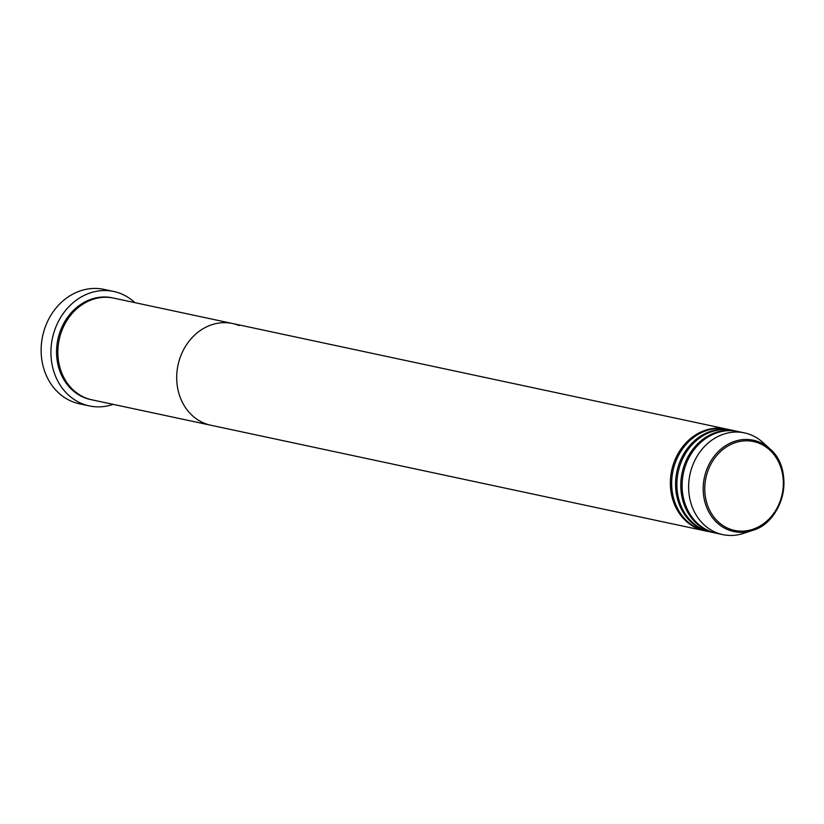 <?xml version="1.0" encoding="UTF-8"?>
<svg xmlns="http://www.w3.org/2000/svg" width="824" height="824" viewBox="0 0 824 824"><rect width="100%" height="100%" fill="white"/><g stroke="black" fill="none" stroke-linecap="round" stroke-linejoin="round"><path stroke-width="1.24" d="M113.753 291.48L103.958 289.389A58.514 50.202 102.1 0 0 43.744 331.66A58.514 50.202 102.1 0 0 71.976 401.484A58.514 50.202 102.1 0 0 79.506 403.822L89.301 405.913A58.514 50.202 -77.9 0 1 81.772 403.575A58.514 50.202 -77.9 0 1 53.539 333.751A58.514 50.202 -77.9 0 1 113.753 291.48A58.514 50.202 -77.9 0 1 121.282 293.828A58.514 50.202 -77.9 0 1 134.889 302.645M705.107 530.841A52.005 44.63 -77.9 0 1 704.458 530.707L91.969 399.836A52.005 44.63 -77.9 0 1 85.274 397.755A52.005 44.63 -77.9 0 1 60.173 335.687A52.005 44.63 -77.9 0 1 113.702 298.113L232.543 323.513A52.005 44.63 -77.9 0 1 239.238 325.593M204.115 423.145A52.005 44.63 -77.9 0 1 179.024 361.087A52.005 44.63 -77.9 0 1 232.543 323.513A52.005 44.63 -77.9 0 0 179.024 361.087A52.005 44.63 -77.9 0 0 204.115 423.145A52.005 44.63 -77.9 0 0 210.81 425.236A52.005 44.63 -77.9 0 1 204.115 423.145M113.156 404.368A58.514 50.202 -77.9 0 1 89.301 405.913M710.34 531.954A52.005 44.63 -77.9 0 1 709.68 531.82L705.766 530.986A52.005 44.63 -77.9 0 1 699.071 528.895A52.005 44.63 -77.9 0 1 673.97 466.837A52.005 44.63 -77.9 0 1 727.499 429.263L731.413 430.097A52.005 44.63 -77.9 0 1 732.062 430.241M704.458 530.707A52.005 44.63 -77.9 0 1 697.763 528.617A52.005 44.63 -77.9 0 1 672.672 466.559A52.005 44.63 -77.9 0 1 726.191 428.985A52.005 44.63 -77.9 0 1 726.84 429.129M715.562 533.077A52.005 44.63 -77.9 0 1 714.902 532.943L710.988 532.098A52.005 44.63 -77.9 0 1 704.293 530.017A52.005 44.63 -77.9 0 1 679.203 467.95A52.005 44.63 -77.9 0 1 732.721 430.375L736.635 431.22A52.005 44.63 -77.9 0 1 737.295 431.364M709.68 531.82A52.005 44.63 -77.9 0 1 702.985 529.739A52.005 44.63 -77.9 0 1 677.894 467.672A52.005 44.63 -77.9 0 1 731.413 430.097M722.741 534.611L716.211 533.221A52.005 44.63 -77.9 0 1 709.516 531.13A52.005 44.63 -77.9 0 1 684.425 469.072A52.005 44.63 -77.9 0 1 737.944 431.498L744.474 432.888A52.005 44.63 -77.9 0 1 751.169 434.979A52.005 44.63 -77.9 0 1 762.859 442.447L769.832 448.802A46.69 40.067 -77.9 0 1 782.749 494.256A46.69 40.067 -77.9 0 1 752.384 530.46A46.69 40.067 -77.9 0 1 727.808 529.667A46.69 40.067 -77.9 0 1 706.395 470.473A46.69 40.067 -77.9 0 1 759.337 442.086A46.69 40.067 -77.9 0 1 769.832 448.802C795.191 469.546 784.005 521.88 752.384 530.46L743.433 533.406A52.005 44.63 -77.9 0 1 722.741 534.611A52.005 44.63 -77.9 0 1 716.046 532.531A52.005 44.63 -77.9 0 1 690.955 470.463A52.005 44.63 -77.9 0 1 744.474 432.888M714.902 532.943A52.005 44.63 -77.9 0 1 708.207 530.852A52.005 44.63 -77.9 0 1 683.117 468.794A52.005 44.63 -77.9 0 1 736.635 431.22M91.31 399.692A52.005 44.63 -77.9 0 1 83.966 397.477A52.005 44.63 -77.9 0 1 58.978 335.038A52.005 44.63 -77.9 0 1 113.043 297.979M759.398 443.374A45.433 38.986 102.1 0 0 707.878 470.988A45.433 38.986 102.1 0 0 728.715 528.596A45.433 38.986 102.1 0 0 780.225 500.982A45.433 38.986 102.1 0 0 759.398 443.374M726.191 428.985L232.543 323.513"/></g></svg>
